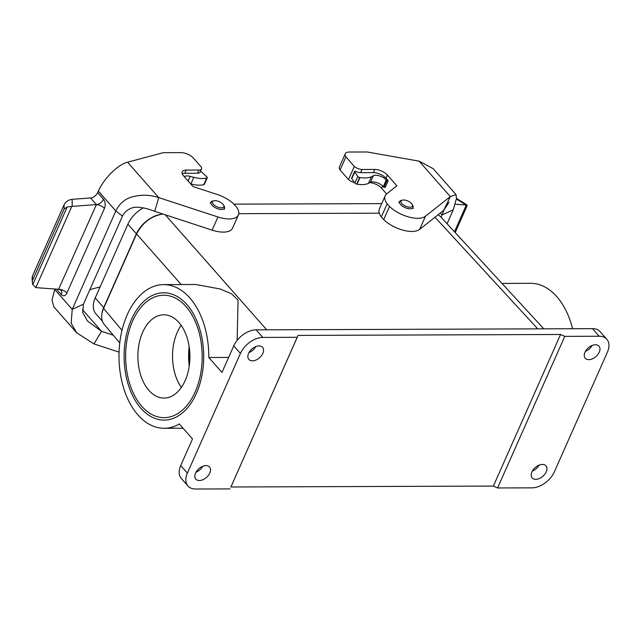 <?xml version="1.0" encoding="UTF-8"?>
<svg xmlns="http://www.w3.org/2000/svg" width="641" height="641" viewBox="0 0 641 641"><rect width="100%" height="100%" fill="white"/><g stroke="black" fill="none" stroke-linecap="round" stroke-linejoin="round"><path stroke-width="0.96" d="M189.159 346.541A52.242 32.659 -90.2 0 0 189.231 366.171M238.773 213.677L379.328 213.189M180.722 465.542L187.388 473.114A19.591 12.435 138.7 0 0 187.965 486.006L181.299 478.426A19.591 12.435 -41.3 0 1 180.722 465.542L192.508 438.941L179.344 423.989A71.832 44.91 -90.2 0 1 164.152 428.284A71.832 44.91 -90.2 0 1 118.994 356.604A71.832 44.91 -90.2 0 1 163.647 284.612A71.832 44.91 -90.2 0 1 208.806 357.494L228.629 357.43M187.388 473.114L240.423 353.439L233.757 345.86L221.97 372.453L208.806 357.494M131.405 319.506A63.675 39.806 89.8 0 1 195.649 318.216A63.675 39.806 89.8 0 1 196.402 393.382A63.675 39.806 89.8 0 1 195.922 394.455A63.675 39.806 89.8 0 1 140.587 407.924A63.675 39.806 89.8 0 1 131.405 319.506M572.589 328.737A71.832 44.91 -90.2 0 0 530.636 283.322L501.999 283.426M564.785 336.365L497.6 487.961L532.006 487.841A19.591 12.435 138.7 0 0 554.369 471.824L607.404 352.149A19.591 12.435 138.7 0 0 606.827 339.257A19.591 12.435 138.7 0 0 599.183 336.245L564.785 336.365L560.563 334.482L298.073 335.403L297.192 337.302L262.786 337.422A19.591 12.435 138.7 0 0 240.423 353.439M163.647 284.612L195.834 284.5L220.224 289.003L231.713 293.899L238.067 300.116L237.13 340.347M543.8 328.833L440.503 216.61L438.164 214.727M119.763 342.935L104.154 324.362C101.014 320.308 100.821 314.995 103.578 308.425L136.573 233.949C142.526 222.635 151.3 215.993 162.878 214.014M195.954 472.257A9.142 5.801 138.7 0 0 202.732 466.295M532.359 471.071A9.142 5.801 138.7 0 0 539.137 465.11M606.827 339.257L600.16 331.677A19.591 12.435 138.7 0 0 592.516 328.665L256.12 329.851A19.591 12.435 138.7 0 0 233.757 345.86M248.988 352.574A9.142 5.801 138.7 0 0 255.767 346.613M585.393 351.396A9.142 5.801 138.7 0 0 592.172 345.427M584.977 352.221A9.142 5.801 -41.3 0 1 591.819 345.579A9.142 5.801 -41.3 0 1 598.982 346.164A9.142 5.801 -41.3 0 1 599.255 352.173A9.142 5.801 -41.3 0 1 592.412 358.824A9.142 5.801 -41.3 0 1 585.249 358.239A9.142 5.801 -41.3 0 1 584.977 352.221M531.942 471.904A9.142 5.801 -41.3 0 1 538.785 465.254A9.142 5.801 -41.3 0 1 545.948 465.839A9.142 5.801 -41.3 0 1 546.212 471.856A9.142 5.801 -41.3 0 1 539.377 478.507A9.142 5.801 -41.3 0 1 532.214 477.922A9.142 5.801 -41.3 0 1 531.942 471.904M497.6 487.961L493.386 486.07L560.563 334.482M493.386 486.07L230.896 486.992L298.073 335.403M230.896 486.992L297.192 337.302M187.965 486.006A19.591 12.435 138.7 0 0 195.609 489.019L230.007 488.899M248.58 353.407A9.142 5.801 -41.3 0 1 255.414 346.757A9.142 5.801 -41.3 0 1 262.578 347.342A9.142 5.801 -41.3 0 1 262.85 353.359A9.142 5.801 -41.3 0 1 256.015 360.01A9.142 5.801 -41.3 0 1 248.844 359.425A9.142 5.801 -41.3 0 1 248.58 353.407M195.545 473.09A9.142 5.801 -41.3 0 1 202.38 466.44A9.142 5.801 -41.3 0 1 209.543 467.025A9.142 5.801 -41.3 0 1 209.815 473.034A9.142 5.801 -41.3 0 1 202.973 479.684A9.142 5.801 -41.3 0 1 195.809 479.099A9.142 5.801 -41.3 0 1 195.545 473.09M189.359 347.919L189.432 364.673M403.574 199.992A6.202 2.82 23.9 0 0 402.444 200.112A6.202 2.82 23.9 0 0 402.211 203.934A6.202 2.82 23.9 0 0 409.535 207.179A6.202 2.82 23.9 0 0 412.203 204.439A6.202 2.82 23.9 0 0 403.574 199.992M101.911 313.729A24.166 15.336 -41.3 0 1 103.69 307.616L136.397 233.813A24.166 15.336 -41.3 0 1 159.353 214.615M233.909 204.142L381.732 203.622M102.344 321.157L95.918 313.866A24.166 15.336 -41.3 0 1 95.205 297.969L127.904 224.166A24.166 15.336 -41.3 0 1 143.304 207.9M214.983 200.657A6.202 2.82 23.9 0 0 213.854 200.777A6.202 2.82 23.9 0 0 213.621 204.599A6.202 2.82 23.9 0 0 220.945 207.844A6.202 2.82 23.9 0 0 223.613 205.104A6.202 2.82 23.9 0 0 214.983 200.657M447.073 223.741L453.251 209.791L456.48 198.438L456.031 194.6L450.294 196.587L425.448 216.257A22.86 10.384 -156.1 0 1 389.536 206.45L387.164 203.758A22.86 10.384 -156.1 0 1 385.201 195.785A22.86 10.384 -156.1 0 1 386.747 193.83L396.859 185.834L387.412 175.089A9.799 4.447 23.9 0 0 374.761 169.432L362.021 169.472A6.53 2.965 -156.1 0 1 354.313 166.42L345.908 156.869A9.799 4.447 -156.1 0 1 345.283 153.752A9.799 4.447 -156.1 0 1 349.233 152.037L366.043 151.981A9.799 4.447 -156.1 0 1 368.343 152.189L419.126 161.155L433.188 168.639L455.991 194.56M388.174 180.722L386.9 180.73L383.951 187.38L385.225 187.372L388.174 180.722L386.002 178.262A9.799 4.447 23.9 0 0 373.358 172.605L360.619 172.645L362.021 169.472M453.251 209.791L442.042 214.991L441.056 217.211M454.469 231.786L466.327 205.032L455.158 204.215M466.327 205.032L466.952 204.912L466.912 206.041M456.48 198.406L466.968 204.92M345.908 156.869L340.083 170.017A9.799 4.447 -156.1 0 1 339.458 166.9L345.283 153.752M419.126 161.155L450.294 196.587L443.716 210.328L419.623 229.406A22.86 10.384 -156.1 0 1 383.711 219.599L389.536 206.45M387.164 203.758L381.339 216.906L383.711 219.599M381.339 216.906A22.86 10.384 -156.1 0 1 379.376 208.934L385.201 195.785M386.611 193.943L381.587 188.238A9.799 4.447 23.9 0 0 369.929 182.621M354.417 182.437A6.53 2.965 -156.1 0 1 348.488 179.568L354.313 166.42M340.083 170.017L348.488 179.568M443.716 210.328L449.133 202.099M444.101 209.783L442.042 214.991L440.319 213.028M386.9 180.73L386.227 179.969A8.165 3.71 23.9 0 0 373.391 175.706L371.451 176.684A22.86 10.384 -156.1 0 1 359.994 177.517L359.665 177.461A1.635 0.745 -156.1 0 1 357.814 176.427L354.697 171.972A1.635 0.745 -156.1 0 1 354.577 171.435A1.635 0.745 -156.1 0 1 355.202 171.147A6.53 2.965 23.9 0 0 360.619 172.645M383.951 187.38L383.286 186.619A8.165 3.71 23.9 0 0 370.442 182.356L368.503 183.334A22.86 10.384 -156.1 0 1 357.045 184.167L356.716 184.111A1.635 0.745 -156.1 0 1 354.866 183.078L351.749 178.623A1.635 0.745 -156.1 0 1 351.637 178.086L354.577 171.435M54.942 289.003L54.725 289.492L72.225 309.379L115.829 210.977L122.463 216.113C124.795 211.594 128.633 208.67 133.977 207.347C139.81 206.819 146.725 208.157 154.721 211.346L158.752 197.612L217.948 216.987A22.86 10.384 23.9 0 0 238.404 214.967A22.86 10.384 23.9 0 0 236.441 206.987L234.069 204.303A22.86 10.384 23.9 0 0 217.067 194.431L192.981 186.547L183.526 175.802A9.799 4.447 -156.1 0 1 182.22 171.804A9.799 4.447 -156.1 0 1 186.178 170.097L198.918 170.049A6.53 2.965 23.9 0 0 201.554 168.904A6.53 2.965 23.9 0 0 201.218 166.956L192.813 157.406A9.799 4.447 23.9 0 0 181.034 152.63L164.232 152.686A9.799 4.447 -156.1 0 0 162.317 152.919L127.575 162.181C118.128 164.465 104.082 178.182 98.329 191.09L97.648 192.629A6.53 4.142 -41.3 0 1 90.557 197.957L72.129 199.319C68.443 199.864 65.751 201.683 64.068 204.767L32.499 276.007L32.058 278.242L32.379 282.825L32.499 276.007M119.066 352.117L93.931 343.888L76.744 332.855L71.151 323.184L72.225 309.379L83.434 304.179L122.463 216.113M90.557 197.957L96.39 204.583A6.53 4.142 138.7 0 0 96.406 204.583L58.579 289.267A6.53 2.965 23.9 0 0 58.507 289.259L58.852 289.283A6.53 4.142 138.7 0 1 58.876 289.291L58.828 289.283M66.936 293.033A6.53 2.965 23.9 0 0 58.579 289.259C57.938 288.955 60.599 289.716 61.376 290.758L61.368 290.734A6.53 4.142 138.7 0 1 61.24 294.58C63.187 296.422 64.973 296.126 66.608 293.682L104.451 208.381A6.53 2.965 23.9 0 0 96.094 204.607A6.53 2.965 23.9 0 0 96.022 204.607L72.209 206.378L72.129 199.319M104.451 208.381L104.723 207.684C105.621 204.383 105.204 201.578 103.481 199.263L97.648 192.629M96.43 204.583L96.382 204.583A6.53 4.142 138.7 0 0 96.43 204.583A6.53 4.142 138.7 0 0 96.959 204.511A6.53 4.142 138.7 0 0 103.481 199.263M238.404 214.967L232.579 228.116A22.86 10.384 -156.1 0 1 212.123 230.135L154.721 211.346M127.575 162.181L158.752 197.612C150.603 194.904 142.35 194.519 133.985 196.45C125.732 198.181 119.683 203.021 115.829 210.977L98.329 191.09M182.228 173.711A9.799 4.447 -156.1 0 1 184.768 173.27L197.508 173.222A6.53 2.965 -156.1 0 0 200.144 172.076L201.554 168.904M72.209 206.378A9.094 5.777 -41.3 0 0 71.808 206.418L35.816 287.625L58.507 289.259M35.816 287.625L32.787 284.612L32.387 282.825M71.808 206.418L67.209 206.931L64.116 209.094L32.771 279.837M61.047 290.277A6.53 4.142 138.7 0 0 58.876 289.291M100.1 286.904L89.884 289.628M93.931 343.888L101.55 331.333L113.225 335.155M82.417 309.587L101.55 331.333L87.488 321.013L82.737 312.64L83.434 304.179M76.575 332.663L53.9 306.895L52.017 299.964L54.725 289.492M184.312 176.692A8.165 3.71 -156.1 0 1 190.185 176.355L193.822 177.309A22.86 10.384 23.9 0 0 206.674 178.054L206.907 177.998A1.635 0.745 23.9 0 0 207.259 177.749A1.635 0.745 23.9 0 0 206.923 176.956L202.203 172.509A1.635 0.745 23.9 0 0 200.321 171.692M190.649 183.903L190.874 183.959A22.86 10.384 23.9 0 0 203.726 184.704L203.958 184.648A1.635 0.745 23.9 0 0 204.319 184.4L207.259 177.749M185.153 380.602A41.633 26.025 89.8 0 1 164.048 398.077A41.633 26.025 89.8 0 1 137.879 356.54A41.633 26.025 89.8 0 1 163.759 314.811A41.633 26.025 89.8 0 1 186.98 337.334A41.633 26.025 89.8 0 1 185.153 380.602M181.123 325.324A41.633 26.025 -90.2 0 0 181.339 387.444M195.152 391.963A61.224 38.276 89.8 0 1 164.12 417.668A61.224 38.276 89.8 0 1 125.628 356.58A61.224 38.276 89.8 0 1 163.687 295.221A61.224 38.276 89.8 0 1 197.845 328.336A61.224 38.276 89.8 0 1 195.152 391.963M165.29 214.807L266.704 329.811M537.743 328.857L434.999 217.235M103.578 308.425L122.006 330.355M181.195 284.548L136.573 233.949M599.183 336.245L592.516 328.665M256.12 329.851L262.786 337.422M402.444 200.112L401.226 200.409A7.355 3.341 23.9 0 0 400.945 204.936A7.355 3.341 23.9 0 0 409.639 208.79A7.355 3.341 23.9 0 0 412.804 205.537L412.203 204.439M136.397 233.813L127.904 224.166M103.69 307.616L95.205 297.969M213.854 200.777L212.636 201.074A7.355 3.341 23.9 0 0 212.355 205.601A7.355 3.341 23.9 0 0 221.049 209.455A7.355 3.341 23.9 0 0 224.214 206.202L223.613 205.104M373.358 172.605L374.761 169.432M386.002 178.262L387.412 175.089M467.089 205.769L455.206 232.579L467.145 205.521M456.392 199.014L465.959 204.992M419.623 229.406L425.448 216.257M381.587 188.238L382.605 185.93M368.503 183.334L371.451 176.684M370.442 182.356L373.391 175.706M357.045 184.167L359.994 177.517M356.716 184.111L359.665 177.461M354.866 183.078L357.814 176.427M351.749 178.623L354.697 171.972M383.286 186.619L386.227 179.969M217.948 216.987L212.123 230.135M186.178 170.097L184.768 173.27M198.918 170.049L197.508 173.222M61.24 294.58L56.432 289.115M67.209 206.931L32.787 284.612M64.116 209.094L64.068 204.767M193.822 177.309L190.874 183.959M190.185 176.355L188.117 181.018M206.674 178.054L203.726 184.704M206.907 177.998L203.958 184.648M183.062 428.212L164.152 428.284M398.742 202.3L401.226 200.409M413.076 208.645L412.804 205.537M210.152 202.957L212.636 201.074M224.486 209.311L224.214 206.202M96.382 204.583L96.967 204.519"/></g></svg>
